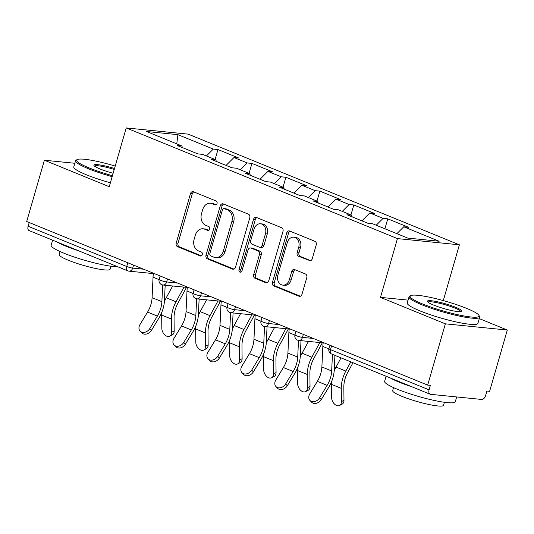 <?xml version="1.0" encoding="UTF-8"?>
<svg xmlns="http://www.w3.org/2000/svg" width="534" height="534" viewBox="0 0 534 534"><rect width="100%" height="100%" fill="white"/><g stroke="black" fill="none" stroke-linecap="round" stroke-linejoin="round"><path stroke-width="0.8" d="M217.051 203.534A2.023 1.589 -84.3 0 0 216.116 200.998L193.408 191.739A2.89 2.269 -84.3 0 0 192.907 191.613A2.89 2.269 -84.3 0 0 190.484 193.615L176.213 243.057A2.89 2.269 -84.3 0 0 177.555 246.675L200.257 255.933A2.023 1.589 -84.3 0 0 200.61 256.026A2.023 1.589 -84.3 0 0 202.306 254.625A2.023 1.589 -84.3 0 0 201.365 252.088L198.428 250.893A9.238 7.269 -84.3 0 1 194.129 239.312L195.317 235.194A9.238 7.269 -84.3 0 1 203.074 228.786A9.238 7.269 -84.3 0 1 204.696 229.193L207.633 230.388A2.023 1.589 -84.3 0 0 207.986 230.481A2.023 1.589 -84.3 0 0 209.682 229.079A2.023 1.589 -84.3 0 0 208.741 226.543L205.804 225.348A9.238 7.269 -84.3 0 1 201.505 213.767L202.693 209.648A9.238 7.269 -84.3 0 1 210.449 203.24A9.238 7.269 -84.3 0 1 212.065 203.648L215.002 204.842A2.023 1.589 -84.3 0 0 215.356 204.936A2.023 1.589 -84.3 0 0 217.051 203.534M309.293 260.665A2.89 2.269 -84.3 0 0 309.8 260.792A2.89 2.269 -84.3 0 0 312.223 258.79L316.228 244.919A2.89 2.269 -84.3 0 0 314.88 241.301L289.668 231.008A2.89 2.269 -84.3 0 0 289.161 230.888A2.89 2.269 -84.3 0 0 286.738 232.884L272.467 282.326A2.89 2.269 -84.3 0 0 273.815 285.944L299.027 296.236A2.89 2.269 -84.3 0 0 299.527 296.363A2.89 2.269 -84.3 0 0 301.957 294.361L306.79 277.607A2.89 2.269 -84.3 0 0 305.448 273.982L294.655 269.583A2.89 2.269 -84.3 0 0 294.154 269.456A2.89 2.269 -84.3 0 0 291.724 271.459L289.328 279.769A7.723 6.081 -84.3 0 1 282.84 285.123A7.723 6.081 -84.3 0 1 277.9 275.103L287.292 242.556A7.723 6.081 -84.3 0 1 293.78 237.203A7.723 6.081 -84.3 0 1 298.726 247.215L297.158 252.642A2.89 2.269 -84.3 0 0 298.499 256.26L310.314 260.766M380.488 297.365L445.356 323.831L427.667 385.114L26.7 221.51L44.389 160.227L109.256 186.693L126.218 127.933L397.45 238.598L380.488 297.365L408.083 300.128M249.772 217.805A2.89 2.269 -84.3 0 0 248.43 214.187L223.219 203.901A2.89 2.269 -84.3 0 0 222.711 203.774A2.89 2.269 -84.3 0 0 220.288 205.77L206.017 255.212A2.89 2.269 -84.3 0 0 207.359 258.836L232.577 269.123A2.89 2.269 -84.3 0 0 233.078 269.249A2.89 2.269 -84.3 0 0 235.501 267.247L249.772 217.805M256.44 217.458L281.658 227.744A2.89 2.269 -84.3 0 1 283 231.362L268.729 280.804A2.89 2.269 -84.3 0 1 266.306 282.806A2.89 2.269 -84.3 0 1 265.798 282.68L255.012 278.274A2.89 2.269 -84.3 0 1 253.663 274.656L259.451 254.605A2.89 2.269 -84.3 0 0 258.109 250.987L250.953 248.063A2.89 2.269 -84.3 0 0 250.446 247.943A2.89 2.269 -84.3 0 0 248.023 249.939L241.995 270.818A2.023 1.589 -84.3 0 1 240.3 272.22A2.023 1.589 -84.3 0 1 239.005 269.597L253.517 219.327A2.89 2.269 -84.3 0 1 255.94 217.331A2.89 2.269 -84.3 0 1 256.44 217.458M443.293 300.582L459.394 244.806L397.45 238.598M459.394 244.806L188.162 134.141L126.218 127.933M384.901 228.779L387.771 218.833L383.072 218.359L376.21 225.235M387.771 218.833L408.45 227.27L403.751 226.796L439.128 241.234L407.702 238.084L372.331 223.653L367.632 223.179L346.953 214.741L351.652 215.215L338.369 209.795L333.677 209.321L312.997 200.884L317.69 201.358L304.413 195.938L299.721 195.471L279.035 187.033L283.734 187.501L270.458 182.081L265.758 181.613L245.079 173.176L249.778 173.643L236.495 168.23L231.803 167.756L211.124 159.319L215.816 159.793L202.54 154.373L197.84 153.905L177.161 145.462L181.86 145.936L146.483 131.504L177.909 134.655L213.28 149.086L206.418 155.955M215.109 159.499L217.979 149.553L213.28 149.086M217.979 149.553L238.658 157.991L233.965 157.523L247.242 162.937L240.38 169.812M249.064 173.356L251.935 163.411L247.242 162.937M251.935 163.411L272.614 171.848L267.921 171.381L281.198 176.794L274.336 183.669M283.027 187.214L285.897 177.268L281.198 176.794M285.897 177.268L306.576 185.705L301.877 185.231L315.16 190.651L308.292 197.52M316.982 201.064L319.853 191.119L315.16 190.651M319.853 191.119L340.532 199.556L335.839 199.089L349.116 204.509L342.254 211.377M350.938 214.922L353.808 204.976L349.116 204.509M353.808 204.976L374.488 213.413L369.795 212.946L383.072 218.359M352.213 216.884L351.652 215.215M369.795 212.946L361.905 220.842M318.251 203.033L317.69 201.358M335.839 199.089L327.949 206.985M284.295 189.176L283.734 187.501M301.877 185.231L293.994 193.134M250.339 175.319L249.778 173.643M267.921 171.381L260.031 179.277M216.377 161.462L215.816 159.793M233.965 157.523L226.076 165.42M29.196 222.531L28.115 226.262L126.725 266.493L127.8 262.761M153.418 273.602L128.994 271.159A4.412 3.471 -84.3 0 1 128.22 270.965A4.412 2.65 -67.8 0 1 127.766 270.851L29.156 230.615A4.412 2.65 -67.8 0 1 28.115 226.262M182.421 147.611L181.86 145.936M177.909 134.655L176.761 143.853M74.82 163.277L44.389 160.227M445.356 323.831L507.3 330.039L489.611 391.322L486.901 391.048L485.613 395.527A4.412 2.65 112.2 0 1 481.688 399.452L430.584 394.332A4.412 2.65 112.2 0 1 430.124 394.219A4.412 2.65 112.2 0 1 429.082 389.86L430.377 385.388L427.667 385.114M507.3 330.039L479.285 318.604M403.751 226.796L396.889 233.672M216.15 204.756L213.874 203.828A9.238 7.269 -84.3 0 0 212.258 203.421L210.449 203.24M203.074 228.786L204.882 228.966A9.238 7.269 -84.3 0 1 206.498 229.373L208.781 230.301M193.849 191.913A2.89 2.269 -84.3 0 0 192.287 193.795L178.016 243.237A2.89 2.269 -84.3 0 0 179.364 246.855L201.405 255.846M223.653 204.075A2.89 2.269 -84.3 0 0 222.097 205.957L207.826 255.399A2.89 2.269 -84.3 0 0 209.168 259.017L233.945 269.123M224.46 208.701A2.023 1.589 -84.3 0 0 224.106 208.614A2.023 1.589 -84.3 0 0 222.404 210.016L209.882 253.416A2.023 1.589 -84.3 0 0 210.823 255.946L213.92 257.214A9.238 7.269 -84.3 0 0 215.536 257.615A9.238 7.269 -84.3 0 0 223.292 251.214L231.856 221.543A9.238 7.269 -84.3 0 0 227.557 209.969L224.46 208.701L226.262 208.881A2.023 1.589 -84.3 0 0 225.909 208.794L224.106 208.614M215.536 257.615L217.345 257.795A9.238 7.269 -84.3 0 0 225.101 251.394L223.292 251.214M226.262 208.881L229.36 210.149A9.238 7.269 -84.3 0 1 233.665 221.73L225.101 251.394M267.167 282.68L256.814 278.454L255.012 278.274M250.446 247.943L252.255 248.123A2.89 2.269 -84.3 0 1 252.756 248.25L259.918 251.167A2.89 2.269 -84.3 0 1 261.26 254.785L255.472 274.836A2.89 2.269 -84.3 0 0 256.814 278.454M256.881 217.632A2.89 2.269 -84.3 0 0 255.319 219.514L240.814 269.777A2.023 1.589 -84.3 0 0 241.241 271.946M265.458 233.799A7.723 6.081 -84.3 0 0 260.512 223.779A7.723 6.081 -84.3 0 0 254.03 229.133L250.72 240.6A2.89 2.269 -84.3 0 0 252.061 244.218L259.217 247.142A2.89 2.269 -84.3 0 0 259.724 247.269A2.89 2.269 -84.3 0 0 262.147 245.266L265.458 233.799L267.267 233.979A7.723 6.081 -84.3 0 0 262.321 223.96L260.512 223.779M259.724 247.269L261.533 247.449A2.89 2.269 -84.3 0 0 263.956 245.446L262.147 245.266M267.267 233.979L263.956 245.446M293.78 237.203L295.582 237.383A7.723 6.081 -84.3 0 1 300.529 247.396L298.967 252.822A2.89 2.269 -84.3 0 0 300.308 256.44L310.661 260.665M282.84 285.123L284.649 285.303A7.723 6.081 -84.3 0 0 291.137 279.95L289.328 279.769M295.095 269.763A2.89 2.269 -84.3 0 0 293.533 271.639L291.137 279.95M290.102 231.189A2.89 2.269 -84.3 0 0 288.547 233.064L274.276 282.506A2.89 2.269 -84.3 0 0 275.617 286.131L300.395 296.236M161.782 312.363A23.529 14.144 112.2 0 0 161.682 315.087L161.822 328.317A6.622 4.332 -117.1 0 0 164.605 334.705A6.622 4.332 -117.1 0 0 169.739 336.206A6.622 4.332 -117.1 0 0 171.621 332.315L174.191 331L174.051 317.763A19.711 11.841 -67.8 0 1 175.205 309.76A19.711 11.841 -67.8 0 1 177.862 303.279L186.493 287.372M183.99 287.118L176.026 301.783A23.529 14.144 112.2 0 0 172.856 309.526A23.529 14.144 112.2 0 0 171.481 319.078L171.621 332.315M174.191 331A6.622 4.332 62.9 0 1 172.308 334.891L169.739 336.206M172.642 285.984L166.234 297.792A23.529 14.144 112.2 0 0 164.385 301.71M153.478 273.241A23.529 14.144 -67.8 0 0 153.044 277.173L152.09 297.678A19.711 11.841 112.2 0 1 150.962 304.313A19.711 11.841 112.2 0 1 147.558 312.096L140.001 324.559A6.622 5.113 -44.1 0 0 140.142 331.16A6.622 5.113 -44.1 0 0 149.8 328.557L157.356 316.088A19.711 11.841 112.2 0 0 160.754 308.312A19.711 11.841 112.2 0 0 161.889 301.677L162.663 284.976M165.173 285.236L164.452 300.629A23.529 14.144 -67.8 0 1 163.104 308.545A23.529 14.144 -67.8 0 1 159.045 317.837L151.489 330.299A6.622 5.113 135.9 0 1 141.83 332.902L140.142 331.16M115.21 166.074A35.885 5.02 16.1 0 0 77.183 159.573A35.885 5.02 16.1 0 0 89.085 167.896A35.885 5.02 16.1 0 0 112.434 175.686M112.16 176.647A36.766 5.14 -163.9 0 1 88.304 168.677A36.766 5.14 -163.9 0 1 75.554 160.747A36.766 5.14 -163.9 0 1 76.108 160.153L77.183 159.573M113.135 173.263A17.942 2.51 -163.9 0 1 100.105 168.998A17.942 2.51 -163.9 0 1 93.957 165.52A17.942 2.51 -163.9 0 1 114.51 168.504M114.229 169.458A17.061 2.383 16.1 0 0 94.525 166.127M117.794 266.78A36.766 5.14 -163.9 0 1 63.913 253.189A36.766 5.14 -163.9 0 1 51.157 245.253L52.619 240.193M78.618 250.793A36.766 5.14 -163.9 0 1 65.929 246.194A36.766 5.14 -163.9 0 1 56.971 241.962M110.932 266.219L110.064 269.229A26.473 3.705 -163.9 0 1 94.985 268.328A26.473 3.705 -163.9 0 1 68.372 260.258A26.473 3.705 -163.9 0 1 59.194 254.544L60.062 251.541M110.378 182.802A36.766 5.14 -163.9 0 1 86.528 174.838A36.766 5.14 -163.9 0 1 73.772 166.902L75.554 160.747M422.574 303.966A35.885 5.02 16.1 0 0 460.842 315.36A35.885 5.02 16.1 0 0 478.938 315.34A35.885 5.02 16.1 0 0 466.643 308.378A35.885 5.02 16.1 0 0 410.673 295.636A35.885 5.02 16.1 0 0 422.574 303.966M478.938 315.34L479.539 316.408A36.766 5.14 -163.9 0 1 479.692 317.209A36.766 5.14 -163.9 0 1 458.746 315.961A36.766 5.14 -163.9 0 1 421.793 304.747A36.766 5.14 -163.9 0 1 409.037 296.811A36.766 5.14 -163.9 0 1 409.591 296.216L410.673 295.636M433.588 305.068A17.942 2.51 -163.9 0 1 427.44 301.583A17.942 2.51 -163.9 0 1 436.492 301.577A17.942 2.51 -163.9 0 1 455.622 307.277A17.942 2.51 -163.9 0 1 461.576 311.435A17.942 2.51 -163.9 0 1 433.588 305.068M460.769 311.649A17.061 2.383 16.1 0 0 454.841 308.058A17.061 2.383 16.1 0 0 437.98 302.918A17.061 2.383 16.1 0 0 428.008 302.197M456.677 396.949L455.295 401.715A36.766 5.14 -163.9 0 1 434.356 400.467A36.766 5.14 -163.9 0 1 397.396 389.259A36.766 5.14 -163.9 0 1 384.647 381.323L386.109 376.256M412.101 386.863A36.766 5.14 -163.9 0 1 399.419 382.264A36.766 5.14 -163.9 0 1 390.454 378.032M444.415 402.289L443.547 405.299A26.473 3.705 -163.9 0 1 428.468 404.398A26.473 3.705 -163.9 0 1 401.862 396.328A26.473 3.705 -163.9 0 1 392.677 390.614L393.545 387.611M479.692 317.209L477.917 323.364A36.766 5.14 -163.9 0 1 456.971 322.115A36.766 5.14 -163.9 0 1 420.011 310.901A36.766 5.14 -163.9 0 1 407.262 302.972L409.037 296.811M195.744 326.214A23.529 14.144 112.2 0 0 195.644 328.937L195.784 342.174A6.622 4.332 -117.1 0 0 198.561 348.555A6.622 4.332 -117.1 0 0 203.694 350.064A6.622 4.332 -117.1 0 0 205.577 346.172L208.147 344.851L208.006 331.621A19.711 11.841 -67.8 0 1 209.161 323.617A19.711 11.841 -67.8 0 1 211.818 317.136L220.455 301.229M217.945 300.976L209.989 315.641A23.529 14.144 112.2 0 0 206.818 323.377A23.529 14.144 112.2 0 0 205.436 332.936L205.577 346.172M208.147 344.851A6.622 4.332 62.9 0 1 206.271 348.742L203.694 350.064M206.598 299.841L200.19 311.642A23.529 14.144 112.2 0 0 198.341 315.567M229.7 340.071A23.529 14.144 112.2 0 0 229.6 342.795L229.74 356.031A6.622 4.332 -117.1 0 0 232.517 362.412A6.622 4.332 -117.1 0 0 237.657 363.921A6.622 4.332 -117.1 0 0 239.532 360.029L242.109 358.708L241.969 345.471A19.711 11.841 -67.8 0 1 243.124 337.468A19.711 11.841 -67.8 0 1 245.78 330.987L254.411 315.08M251.901 314.833L243.945 329.498A23.529 14.144 112.2 0 0 240.774 337.234A23.529 14.144 112.2 0 0 239.399 346.793L239.532 360.029M242.109 358.708A6.622 4.332 62.9 0 1 240.227 362.599L237.657 363.921M240.554 313.692L234.152 325.5A23.529 14.144 112.2 0 0 232.297 329.425M263.656 353.929A23.529 14.144 112.2 0 0 263.556 356.652L263.696 369.888A6.622 4.332 -117.1 0 0 266.479 376.27A6.622 4.332 -117.1 0 0 271.612 377.772A6.622 4.332 -117.1 0 0 273.495 373.88L276.065 372.565L275.924 359.329A19.711 11.841 -67.8 0 1 277.079 351.325A19.711 11.841 -67.8 0 1 279.736 344.844L288.367 328.937M285.864 328.684L277.907 343.355A23.529 14.144 112.2 0 0 274.73 351.092A23.529 14.144 112.2 0 0 273.355 360.65L273.495 373.88M276.065 372.565A6.622 4.332 62.9 0 1 274.182 376.457L271.612 377.772M274.516 327.549L268.108 339.357A23.529 14.144 112.2 0 0 266.259 343.282M297.618 367.779A23.529 14.144 112.2 0 0 297.518 370.503L297.658 383.739A6.622 4.332 -117.1 0 0 300.435 390.127A6.622 4.332 -117.1 0 0 305.568 391.629A6.622 4.332 -117.1 0 0 307.451 387.737L310.02 386.422L309.887 373.186A19.711 11.841 -67.8 0 1 311.035 365.183A19.711 11.841 -67.8 0 1 313.692 358.701L322.329 342.795M319.819 342.541L311.863 357.206A23.529 14.144 112.2 0 0 308.692 364.949A23.529 14.144 112.2 0 0 307.31 374.501L307.451 387.737M310.02 386.422A6.622 4.332 62.9 0 1 308.145 390.314L305.568 391.629M308.472 341.406L302.064 353.208A23.529 14.144 112.2 0 0 300.215 357.133M331.574 381.636A23.529 14.144 112.2 0 0 331.474 384.36L331.614 397.596A6.622 4.332 -117.1 0 0 334.391 403.978A6.622 4.332 -117.1 0 0 339.531 405.486A6.622 4.332 -117.1 0 0 341.406 401.595L343.983 400.273L343.843 387.043A19.711 11.841 -67.8 0 1 344.997 379.033A19.711 11.841 -67.8 0 1 347.654 372.558L352.981 362.74M350.818 361.858L345.818 371.063A23.529 14.144 112.2 0 0 342.648 378.8A23.529 14.144 112.2 0 0 341.273 388.358L341.406 401.595M343.983 400.273A6.622 4.332 62.9 0 1 342.1 404.165L339.531 405.486M341.019 357.86L336.026 367.065A23.529 14.144 112.2 0 0 334.171 370.99M187.434 287.092A23.529 14.144 -67.8 0 0 187.007 291.023L186.046 311.536A19.711 11.841 112.2 0 1 184.918 318.171A19.711 11.841 112.2 0 1 181.52 325.947L173.964 338.409A6.622 5.113 -44.1 0 0 174.104 345.011A6.622 5.113 -44.1 0 0 183.756 342.407L191.312 329.945A19.711 11.841 112.2 0 0 194.716 322.169A19.711 11.841 112.2 0 0 195.844 315.534L196.625 298.826M199.129 299.087L198.408 314.479A23.529 14.144 -67.8 0 1 197.066 322.402A23.529 14.144 -67.8 0 1 193.001 331.687L185.445 344.156A6.622 5.113 135.9 0 1 175.793 346.76L174.104 345.011M221.396 300.949A23.529 14.144 -67.8 0 0 220.963 304.881L220.008 325.393A19.711 11.841 112.2 0 1 218.88 332.028A19.711 11.841 112.2 0 1 215.476 339.804L207.92 352.266A6.622 5.113 -44.1 0 0 208.06 358.868A6.622 5.113 -44.1 0 0 217.718 356.265L225.275 343.803A19.711 11.841 112.2 0 0 228.672 336.019A19.711 11.841 112.2 0 0 229.8 329.391L230.581 312.684M233.084 312.944L232.37 328.337A23.529 14.144 -67.8 0 1 231.022 336.26A23.529 14.144 -67.8 0 1 226.957 345.545L219.401 358.007A6.622 5.113 135.9 0 1 209.749 360.61L208.06 358.868M255.352 314.806A23.529 14.144 -67.8 0 0 254.918 318.738L253.964 339.25A19.711 11.841 112.2 0 1 252.836 345.878A19.711 11.841 112.2 0 1 249.431 353.662L241.875 366.124A6.622 5.113 -44.1 0 0 242.022 372.725A6.622 5.113 -44.1 0 0 251.674 370.122L259.23 357.653A19.711 11.841 112.2 0 0 262.635 349.877A19.711 11.841 112.2 0 0 263.763 343.242L264.537 326.541M267.047 326.801L266.326 342.194A23.529 14.144 -67.8 0 1 264.977 350.11A23.529 14.144 -67.8 0 1 260.919 359.402L253.363 371.864A6.622 5.113 135.9 0 1 243.704 374.467L242.022 372.725M289.308 328.664A23.529 14.144 -67.8 0 0 288.881 332.595L287.919 353.101A19.711 11.841 112.2 0 1 286.791 359.736A19.711 11.841 112.2 0 1 283.394 367.512L275.838 379.981A6.622 5.113 -44.1 0 0 275.978 386.576A6.622 5.113 -44.1 0 0 285.63 383.973L293.186 371.51A19.711 11.841 112.2 0 0 296.59 363.734A19.711 11.841 112.2 0 0 297.718 357.099L298.499 340.398M301.002 340.659L300.288 356.044A23.529 14.144 -67.8 0 1 298.94 363.968A23.529 14.144 -67.8 0 1 294.875 373.259L287.319 385.722A6.622 5.113 135.9 0 1 277.667 388.325L275.978 386.576M323.27 342.514A23.529 14.144 -67.8 0 0 322.836 346.446L321.882 366.958A19.711 11.841 112.2 0 1 320.754 373.593A19.711 11.841 112.2 0 1 317.35 381.369L309.793 393.832A6.622 5.113 -44.1 0 0 309.934 400.433A6.622 5.113 -44.1 0 0 319.592 397.83L327.148 385.368A19.711 11.841 112.2 0 0 330.546 377.591A19.711 11.841 112.2 0 0 331.674 370.956L332.448 354.362M334.918 355.37L334.244 369.902A23.529 14.144 -67.8 0 1 332.896 377.825A23.529 14.144 -67.8 0 1 328.837 387.11L321.274 399.579A6.622 5.113 135.9 0 1 311.622 402.182L309.934 400.433M133.56 265.111L132.699 268.101A4.412 3.471 -84.3 0 1 128.994 271.159A4.412 4.412 0 0 1 127.766 270.851A4.412 2.65 -67.8 0 1 126.725 266.493A4.412 0.614 16.1 0 0 132.699 268.101L143.539 269.183M331.554 345.899L330.473 349.63L429.082 389.86M329.939 345.238L328.944 348.675A4.412 0.614 -163.9 0 0 330.473 349.63A4.412 2.65 112.2 0 0 331.514 353.982L430.124 394.219M167.522 278.968L166.655 281.952A4.412 0.614 16.1 0 1 160.681 280.35A4.412 0.614 -163.9 0 1 159.152 279.395A4.412 4.412 0 0 0 162.95 285.009A4.412 3.471 -84.3 0 0 166.655 281.952L177.502 283.04M201.478 292.826L200.617 295.809L211.457 296.897M235.434 306.683L234.573 309.667L245.413 310.755M269.396 320.534L268.535 323.517L279.375 324.605M303.352 334.391L302.491 337.375L313.331 338.463M162.182 284.822A4.412 3.471 -84.3 0 0 162.95 285.009L187.374 287.459M194.643 294.207A4.412 0.614 -163.9 0 1 193.114 293.253A4.412 4.412 0 0 0 196.912 298.866A4.412 3.471 -84.3 0 0 200.617 295.809A4.412 0.614 16.1 0 1 194.643 294.207M196.138 298.673A4.412 3.471 -84.3 0 0 196.912 298.866L221.33 301.316M228.599 308.058A4.412 0.614 -163.9 0 1 227.07 307.11A4.412 4.412 0 0 0 230.868 312.724A4.412 3.471 -84.3 0 0 234.573 309.667A4.412 0.614 16.1 0 1 228.599 308.058M230.101 312.53A4.412 3.471 -84.3 0 0 230.868 312.724L255.292 315.173M262.561 321.915A4.412 0.614 -163.9 0 1 261.026 320.967A4.412 4.412 0 0 0 264.824 326.581A4.412 3.471 -84.3 0 0 268.535 323.517A4.412 0.614 16.1 0 1 262.561 321.915M264.056 326.387A4.412 3.471 -84.3 0 0 264.824 326.581L289.248 329.024M296.517 335.773A4.412 0.614 -163.9 0 1 294.988 334.818A4.412 4.412 0 0 0 298.786 340.432A4.412 3.471 -84.3 0 0 302.491 337.375A4.412 0.614 16.1 0 1 296.517 335.773M298.012 340.238A4.412 3.471 -84.3 0 0 298.786 340.432L323.21 342.881M213.874 203.828L212.065 203.648M208.347 230.461L207.633 230.388M206.498 229.373L204.696 229.193M200.978 256.006L200.257 255.933M179.364 246.855L177.555 246.675M178.016 243.237L176.213 243.057M192.287 193.795L190.484 193.615M215.723 204.916L215.002 204.842M233.598 269.223L232.577 269.123M209.168 259.017L207.359 258.836M207.826 255.399L206.017 255.212M222.097 205.957L220.288 205.77M233.665 221.73L231.856 221.543M229.36 210.149L227.557 209.969M266.826 282.78L265.798 282.68M255.472 274.836L253.663 274.656M261.26 254.785L259.451 254.605M259.918 251.167L258.109 250.987M252.756 248.25L250.953 248.063M240.814 269.777L239.005 269.597M255.319 219.514L253.517 219.327M300.308 256.44L298.499 256.26M298.967 252.822L297.158 252.642M300.529 247.396L298.726 247.215M293.533 271.639L291.724 271.459M300.048 296.337L299.027 296.236M275.617 286.131L273.815 285.944M274.276 282.506L272.467 282.326M288.547 233.064L286.738 232.884M171.481 319.078L161.682 315.087M176.026 301.783L166.234 297.792M152.09 297.678L161.889 301.677M149.8 328.557L151.489 330.299M147.558 312.096L157.356 316.088M153.044 277.173L159.092 279.636M205.436 332.936L195.644 328.937M209.989 315.641L200.19 311.642M239.399 346.793L229.6 342.795M243.945 329.498L234.152 325.5M273.355 360.65L263.556 356.652M277.907 343.355L268.108 339.357M307.31 374.501L297.518 370.503M311.863 357.206L302.064 353.208M341.273 388.358L331.474 384.36M345.818 371.063L336.026 367.065M186.046 311.536L195.844 315.534M183.756 342.407L185.445 344.156M181.52 325.947L191.312 329.945M187.007 291.023L193.048 293.493M220.008 325.393L229.8 329.391M217.718 356.265L219.401 358.007M215.476 339.804L225.275 343.803M220.963 304.881L227.01 307.35M253.964 339.25L263.763 343.242M251.674 370.122L253.363 371.864M249.431 353.662L259.23 357.653M254.918 318.738L260.966 321.201M287.919 353.101L297.718 357.099M285.63 383.973L287.319 385.722M283.394 367.512L293.186 371.51M288.881 332.595L294.922 335.058M321.882 366.958L331.674 370.956M319.592 397.83L321.274 399.579M317.35 381.369L327.148 385.368M322.836 346.446L328.884 348.916M160.147 275.958L159.152 279.395M194.102 289.815L193.114 293.253M228.065 303.672L227.07 307.11M262.02 317.53L261.026 320.967M295.976 331.38L294.988 334.818M328.944 348.675A4.412 4.412 0 0 0 331.514 353.982"/></g></svg>
